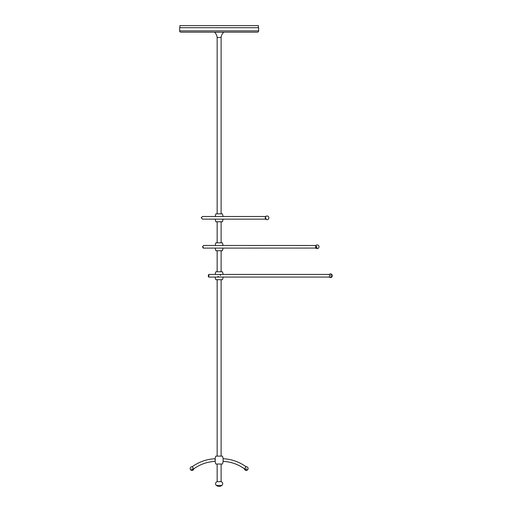 <?xml version="1.0" encoding="UTF-8"?>
<svg xmlns="http://www.w3.org/2000/svg" width="512" height="512" viewBox="0 0 512 512"><rect width="100%" height="100%" fill="white"/><g stroke="black" fill="none" stroke-linecap="round" stroke-linejoin="round"><path stroke-width="0.77" d="M216.435 485.446L221.837 485.446A4.915 4.915 0 0 1 219.507 486.4L218.765 486.4A4.915 4.915 0 0 1 216.435 485.446A2.15 2.15 0 0 1 217.158 481.658L221.114 481.658L221.114 464.019L222.426 464.019A10.534 10.534 0 0 0 223.117 461.382L223.046 460.998M221.837 485.446A2.15 2.15 0 0 0 221.114 481.658M221.114 456.122L221.114 279.699M221.114 271.802L221.114 250.733M221.114 242.835L221.114 221.766M221.114 213.869L221.114 37.446M217.158 481.658L217.158 464.019L215.846 464.019L222.426 464.019M217.158 456.122L217.158 279.699M217.158 271.802L217.158 250.733M217.158 242.835L217.158 221.766M217.158 213.869L217.158 37.446M214.528 32.186L214.528 32.237A7.898 7.898 0 0 1 217.133 37.446L221.139 37.446A7.898 7.898 0 0 1 223.744 32.237L223.744 32.186M214.528 32.237L223.744 32.237M179.642 30.867A1.318 1.318 0 0 0 180.954 32.186L257.318 32.186A1.318 1.318 0 0 0 258.63 30.867L258.63 27.706L179.642 27.706L179.642 30.867L258.63 30.867M258.368 27.706L258.368 25.6L179.904 25.6L179.904 27.706M223.251 458.752A41.811 41.811 0 0 1 246.016 466.726L244.435 468.826A1.843 1.843 0 0 0 245.126 470.01L244.435 468.826A39.181 39.181 0 0 0 223.136 461.382L223.11 458.746L223.136 461.382M244.787 468.365L245.05 468.013M223.11 458.746A10.534 10.534 0 0 0 222.426 456.122L215.846 456.122A10.534 10.534 0 0 0 215.162 458.746L215.021 458.752A41.811 41.811 0 0 0 192.256 466.726L193.837 468.826L193.146 470.01L190.56 469.683A1.843 1.843 0 0 0 193.837 468.826L193.6 468.512M215.206 459.002L215.155 461.382A10.534 10.534 0 0 0 215.846 464.019M215.155 461.382L215.136 461.382A39.181 39.181 0 0 0 193.837 468.826M217.158 464.019L221.114 464.019M193.094 467.846L192.614 467.2M192.493 467.04L192.256 466.726A1.843 1.843 0 0 0 190.56 469.683M247.712 469.683L245.126 470.01A1.843 1.843 0 0 0 247.712 469.683A1.843 1.843 0 0 0 246.016 466.726M329.69 275.75L329.293 277.062L208.858 277.062L208.506 275.61L208.858 274.432L329.293 274.432L329.69 275.75M208.326 275.635C208.55 274.362 208.736 274.432 208.883 275.859C208.659 277.139 208.474 277.062 208.326 275.635M217.946 276.314L218.675 276.979M220.422 275.482L220.218 274.995M215.162 274.432A10.534 10.534 0 0 1 215.846 271.802L222.426 271.802A10.534 10.534 0 0 1 223.11 274.432M223.11 277.062A10.534 10.534 0 0 1 222.426 279.699L215.846 279.699A10.534 10.534 0 0 1 215.162 277.062M315.629 246.784C315.814 248.48 316.006 248.48 316.192 246.784C316.006 245.088 315.814 245.088 315.629 246.784M317.171 248.627A1.843 1.843 0 0 1 315.846 248.07L203.616 248.102L202.682 246.784L203.616 245.466L315.846 245.498A1.843 1.843 0 0 1 319.014 246.784A1.843 1.843 0 0 1 317.171 248.627A1.843 0.39 -90 0 1 316.781 246.784M215.162 248.102L215.846 250.733L222.426 250.733L223.11 248.102M223.11 245.466L222.426 242.835L215.846 242.835L215.162 245.466M267.021 219.661A1.843 1.843 0 0 0 268.864 217.818A1.843 1.843 0 0 0 265.28 217.222L265.28 218.419A1.843 1.843 0 0 0 267.021 219.661A1.843 1.235 -90 0 1 265.786 217.818M202.534 219.136L201.261 217.683L202.534 216.506L201.261 217.818L202.534 219.136L266.067 219.136M215.162 219.136L215.846 221.766L222.426 221.766L223.11 219.136M223.11 216.506L222.426 213.869L215.846 213.869L215.162 216.506M246.259 468.55L245.126 470.01M215.136 461.382L215.021 458.752M192.013 468.55L193.146 470.01M330.515 273.907A1.843 0.57 90 0 1 331.085 275.75A1.843 0.57 -90 0 1 330.515 277.594A1.843 1.843 0 0 0 332.358 275.75A1.843 1.843 0 0 0 329.229 274.432M329.229 277.062A1.843 1.843 0 0 0 330.515 277.594M208.858 277.062C208.544 277.197 208.365 276.717 208.314 275.629L208.858 274.432M203.616 248.102C203.194 248.294 202.861 247.808 202.611 246.656L203.616 245.466M266.067 216.506L202.534 216.506"/></g></svg>
